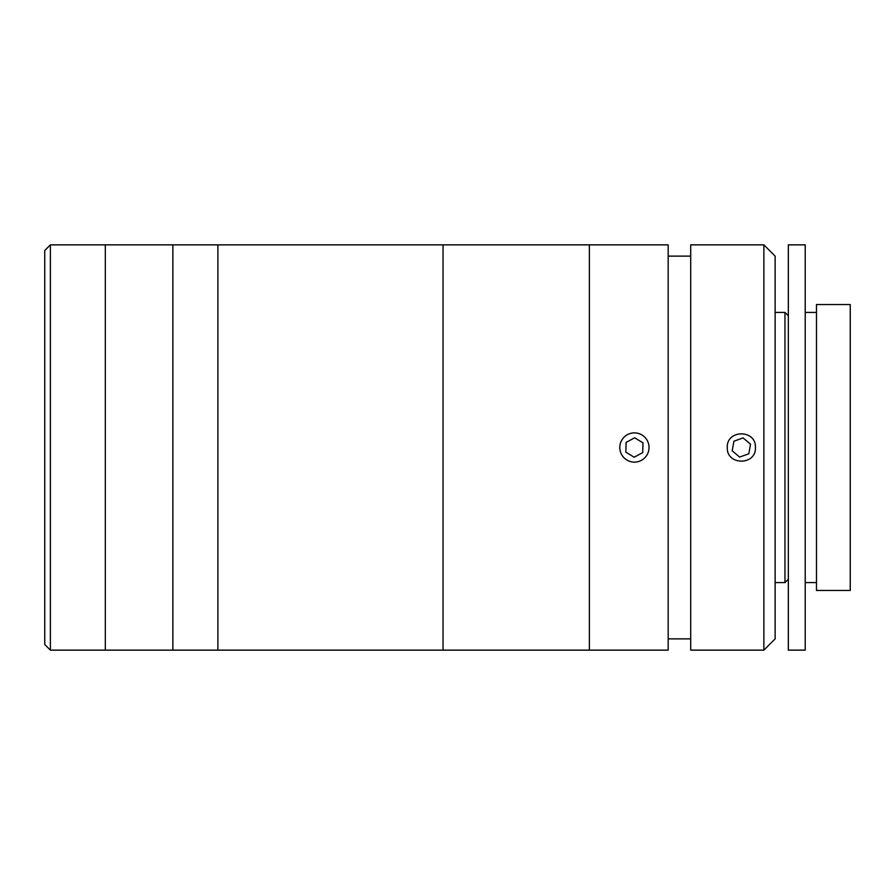 <?xml version="1.0" encoding="UTF-8"?>
<svg xmlns="http://www.w3.org/2000/svg" width="895" height="895" viewBox="0 0 895 895"><rect width="100%" height="100%" fill="white"/><g stroke="black" fill="none" stroke-linecap="round" stroke-linejoin="round"><path stroke-width="1.34" d="M50.377 650.139L44.75 644.501L44.75 250.499L50.377 244.861L50.377 650.139L105.319 650.139L105.319 244.861L50.377 244.861M217.888 447.5L217.888 244.861L105.319 244.861L105.319 650.139L172.858 650.139L172.858 244.861L172.858 650.139L217.888 650.139L217.888 447.5M763.871 447.5L763.871 244.861L690.705 244.861L690.705 650.139L763.871 650.139L763.871 447.5M727.288 447.5C726.404 429.376 756.286 429.309 755.436 447.5C756.297 465.657 726.427 465.657 727.288 447.5M763.871 244.861L775.137 256.127L775.137 638.873L763.871 650.139M668.185 447.5L668.185 244.861L217.888 244.861L217.888 650.139L443.036 650.139L443.036 244.861L443.036 650.139L589.38 650.139L589.38 244.861L589.38 650.139L668.185 650.139L668.185 447.5M805.22 312.411L816.475 312.411M805.22 582.589L816.475 582.589M788.338 244.861L805.22 244.861L805.22 650.139L788.338 650.139L788.338 244.861M816.475 304.535L850.25 304.535L850.25 590.465L816.475 590.465L816.475 304.535M788.338 315.79L784.96 312.411L784.96 582.589L788.338 579.21M775.137 582.589L784.96 582.589M775.137 312.411L784.96 312.411M748.802 453.787L750.525 444.2L743.085 437.912L733.922 441.213L732.199 450.8L739.639 457.088L748.802 453.787M647.275 440.541A14.622 14.622 0 0 0 627.451 434.646A14.622 14.622 0 0 0 621.555 454.459A14.622 14.622 0 0 0 641.379 460.354A14.622 14.622 0 0 0 647.275 440.541M642.711 452.601L642.979 442.868L634.678 437.767L626.12 442.398L625.851 452.132L634.152 457.233L642.711 452.601M690.705 256.127L668.185 256.127M690.705 638.873L668.185 638.873"/></g></svg>

